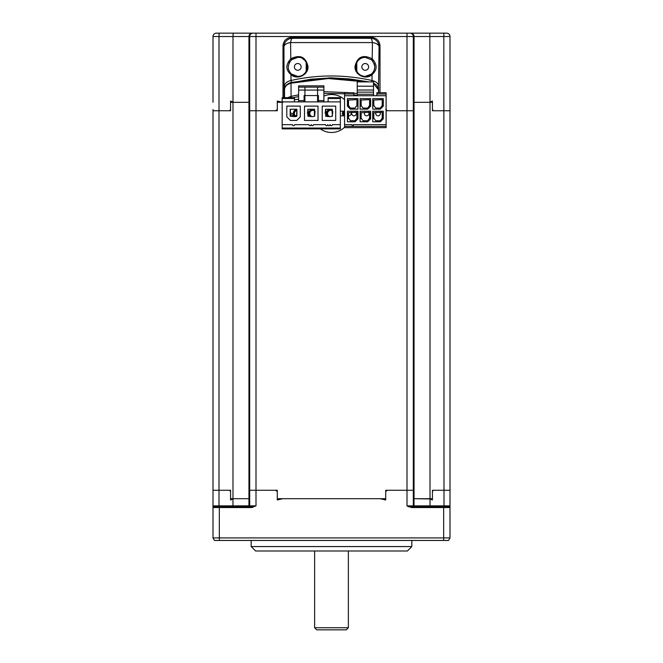 <?xml version="1.0" encoding="UTF-8"?>
<svg xmlns="http://www.w3.org/2000/svg" width="663" height="663" viewBox="0 0 663 663"><rect width="100%" height="100%" fill="white"/><g stroke="black" fill="none" stroke-linecap="round" stroke-linejoin="round"><path stroke-width="0.99" d="M430.014 498.7L430.014 102.309L432.425 102.309L432.425 110.746L449.995 110.746L449.995 490.272L432.425 490.272L432.425 498.7L413.919 498.7L413.919 490.272L385.7 490.272L385.7 498.7L277.3 498.7L277.3 490.272L249.081 490.272L249.081 498.7L230.575 498.7L230.575 490.272L213.005 490.272L213.005 110.746L230.575 110.746L230.575 102.309L249.081 102.309L249.081 110.746L277.3 110.746L277.3 102.309L282.165 102.309M213.005 102.309L213.005 36.523L213.005 102.309M430.014 102.309L413.919 102.309L413.919 110.746L413.314 110.746L413.869 110.746L413.919 101.041L414.085 102.309L429.442 102.309L432.425 101.041L432.425 109.478L433.403 110.746L449.995 110.746L449.995 36.523A3.373 3.373 0 0 0 446.622 33.15L410.679 33.15A3.373 3.373 -90 0 1 414.052 36.523L414.052 102.069M386.106 110.746L413.314 110.746L406.999 110.746L406.999 33.15L409.949 33.15A3.373 3.373 -90 0 1 413.314 36.523L413.314 490.272L387.432 490.272L385.7 491.532L385.7 499.968L380.197 498.7L385.7 499.968M277.3 499.968L282.803 498.7L277.3 499.968L277.3 491.532L275.568 490.272L249.131 490.272L249.081 499.968L248.915 498.7L233.558 498.7L230.575 499.968L230.575 491.532L229.597 490.272L213.005 490.272L213.005 498.7M449.995 36.523L249.686 36.523A3.373 3.373 90 0 1 253.051 33.15L406.999 33.15M213.005 490.272L213.005 507.56A0.845 0.845 0 0 1 213.851 506.714L251.385 506.714L256.001 505.869L251.385 507.56L219.329 507.56L219.329 537.917L213.005 537.917L214.464 540.453L213.005 537.917L213.005 505.869L213.851 506.714L213.005 505.869L249.686 505.869L249.686 110.746L249.131 110.746L249.081 101.041L248.915 102.309L233.558 102.309L230.575 101.041L230.575 109.478L229.597 110.746L213.005 110.746L213.005 109.478M252.321 33.15L216.378 33.15A3.373 3.373 0 0 0 213.005 36.523A3.373 3.373 0 0 1 216.378 33.15L252.321 33.15A3.373 3.373 90 0 0 248.948 36.523L232.986 36.523L232.986 102.069M248.948 102.069L248.948 36.523L249.686 36.523L249.686 110.746L256.001 110.746L256.001 33.15L254.824 33.15M361.865 66.888A3.373 3.373 0 0 0 365.238 70.261A3.373 3.373 0 0 0 368.611 66.888A3.373 3.373 0 0 0 365.238 63.515A3.373 3.373 0 0 0 361.865 66.888M294.389 66.888A3.373 3.373 0 0 0 297.762 70.261A3.373 3.373 0 0 0 301.135 66.888A3.373 3.373 0 0 0 297.762 63.515A3.373 3.373 0 0 0 294.389 66.888M248.84 506.714A0.845 0.845 90 0 0 249.686 505.869L256.001 505.869L256.001 110.746L275.568 110.746L277.3 109.478L277.3 101.041L282.803 102.309M306.198 62.537L306.198 71.231M356.802 71.231L356.802 62.537M385.7 109.478L387.432 110.746L406.999 110.746L406.999 505.869L409.121 506.963M251.169 540.453L251.169 546.569L411.831 546.569L411.831 540.453M411.831 546.569L407.405 550.994L255.595 550.994L251.169 546.569M214.464 540.453L219.329 540.453L219.329 537.917L449.995 537.917L449.995 507.56A0.845 0.845 0 0 0 449.149 506.714L449.995 505.869L449.995 507.56A0.845 0.845 0 0 0 449.149 506.714L411.615 506.714L411.615 507.56L406.999 505.869L411.615 506.714M410.596 506.64L406.999 505.869L449.995 505.869L449.995 490.272L433.403 490.272L432.425 491.532L432.425 499.968L430.014 498.941L430.055 506.714M253.067 507.261L251.385 507.56L251.385 506.714M219.329 540.453L448.536 540.453L449.995 537.917M213.005 507.56L219.329 507.56L219.329 506.714L213.851 506.714L218.956 506.714L218.997 505.869L218.997 36.523L213.005 36.523M443.829 33.15L444.003 505.869L444.044 506.714L449.149 506.714A0.845 0.845 0 0 1 449.995 507.56L449.995 507.394M414.085 498.7L430.014 498.941M380.197 498.7L282.803 498.7M414.16 506.714A0.845 0.845 90 0 1 413.314 505.869L413.314 490.272L413.869 490.272L414.052 505.869A0.845 0.845 90 0 0 414.889 506.714M443.671 540.453L443.671 507.56L449.995 507.56L449.995 505.869M356.595 62.968A9.489 9.489 0 0 1 365.238 57.399C353.437 56.595 352.451 76.336 365.238 76.378A9.489 9.489 0 0 1 356.014 64.659M290.303 72.748A9.489 9.489 0 0 0 291.679 74.165L297.762 76.378C310.549 76.311 309.571 56.62 297.762 57.399L291.529 59.728C287.178 65.156 287.228 69.971 291.679 74.165A9.489 9.489 0 0 0 297.762 76.378M297.762 57.399A9.489 9.489 0 0 0 291.529 59.728L290.792 58.775C299.949 54.275 305.676 56.761 307.955 66.234C308.925 74.737 296.949 80.555 290.949 74.588L291.679 74.165M290.046 61.369A9.489 9.489 0 0 0 288.977 63.308M288.62 69.433A9.489 9.489 0 0 0 289.292 71.156M284.104 97.668L283.946 46.733L283.002 45.797C283.54 40.708 286.35 37.899 291.43 37.368L371.57 37.368C376.65 37.899 379.46 40.708 379.998 45.797L379.054 46.733A8.437 8.42 -135 0 0 370.625 38.305L371.57 37.368M285.057 87.218A2.105 1.434 1.9 0 1 284.477 86.248C284.684 83.414 286.855 81.491 290.991 80.496L290.949 74.588C285.604 69.971 285.554 64.701 290.792 58.775L290.585 42.573A8.437 2.097 -89.5 0 1 292.375 38.305L370.625 38.305A8.437 2.097 -90.5 0 1 372.415 42.573L290.585 42.573A8.437 4.285 178.8 0 0 283.946 46.733A8.437 8.42 135 0 1 292.375 38.305L291.43 37.368M371.703 81.897L372.009 80.496C344.719 74.463 317.718 74.463 290.991 80.496L291.463 82.394L290.593 82.626M369.018 81.897L330.008 77.82L291.463 82.394M377.943 87.218A2.105 1.434 -1.9 0 0 378.523 86.248L378.739 92.737M374.023 63.308A9.489 9.489 0 0 1 365.238 76.378L371.321 74.165L372.051 74.588L372.009 80.496C376.128 81.483 378.308 83.405 378.523 86.248L379.054 46.733A8.437 4.285 1.2 0 0 372.415 42.573L372.208 58.775L371.471 59.728L365.238 57.399A9.489 9.489 0 0 1 366.896 57.54M330.555 116.647L325.599 116.224L325.806 113.481L325.177 113.481L325.599 109.262L332.345 109.262L332.345 111.376L332.768 111.376L332.345 116.224A3.166 3.166 0 0 0 332.345 116.216L330.555 116.647A23.827 17.429 -0 0 1 327.605 116.415M379.998 92.737L379.998 45.797M283.002 45.797L283.002 97.668M303.231 74.646A9.489 9.489 0 0 0 307.151 68.289M307.242 66.449A9.489 9.489 0 0 0 306.994 64.667M306.414 62.977A9.489 9.489 0 0 0 305.535 61.444M304.383 60.084A9.489 9.489 0 0 0 302.999 58.974M371.321 74.165C375.772 69.963 375.822 65.156 371.471 59.728A9.489 9.489 0 0 1 372.954 61.369M372.208 58.775C377.446 64.659 377.396 69.93 372.051 74.588C366.092 80.53 354.1 74.786 355.045 66.25C357.324 56.761 363.042 54.267 372.208 58.775M290.386 114.401A11.594 8.478 180 0 0 293.999 115.876M298.607 99.4A11.594 8.478 180 0 0 297.762 99.375A11.594 8.478 180 0 0 294.389 99.74M378.49 92.737L378.507 89.82A0.845 0.572 -1.9 0 0 378.507 89.787L378.598 92.737L378.507 89.82L373.501 83.604M373.501 82.991L376.733 85.278L378.507 89.787A0.845 0.572 -1.9 0 0 378.498 89.754M287.659 97.668L291.082 96.4A2.105 0.414 77.6 0 0 291.405 97.668M365.346 81.897L328.301 78.541L291.007 83.19L291.082 96.4L298.607 94.842M323.909 91.685L350.992 92.737M353.851 93.11L357.224 93.607M357.009 95.315L353.851 94.85M344.569 93.79L323.909 93.4M298.607 96.599L293.344 97.668M343.475 112.727A13.708 10.02 -0 0 1 342.365 113.961M304.93 101.19A11.594 8.478 180 0 0 304.093 100.751M284.535 97.668L284.493 89.82L284.245 97.668M291.007 83.19C286.814 84.375 284.642 86.588 284.493 89.82A0.845 0.572 1.9 0 1 284.493 89.787L284.493 89.787C284.601 86.306 286.772 83.886 291.032 82.527L291.007 83.19M284.502 89.754A0.845 0.572 1.9 0 0 284.493 89.787L284.236 97.668M291.198 82.784L311.063 79.187L331.707 77.861L350.238 78.988L368.802 81.897M344.569 127.263A18.978 18.978 0 0 1 320.37 128.879M328.599 109.801L326.453 113.506L327.829 116.647A4.26 4.26 0 0 1 330.298 109.262A4.26 4.26 0 0 0 328.599 109.801L326.9 109.262A4.26 4.26 0 0 1 328.45 109.718M310.052 116.647L308.676 113.506A4.26 4.26 0 0 0 310.052 116.647M294.662 116.647L293.278 113.506A4.26 4.26 0 0 0 294.662 116.647M342.638 112.329L344.08 113.506L342.638 114.682M364.708 112.304A2.321 2.321 0 0 0 366.697 115.826A2.321 2.321 0 0 0 368.678 112.304M376.062 112.304A2.321 2.321 0 0 0 378.051 115.826A2.321 2.321 0 0 0 380.032 112.304M342.323 113.506L344.569 111.185A2.321 2.321 0 0 0 342.323 113.506A2.321 2.321 0 0 0 344.569 115.826L342.323 113.506M343.053 111.815L344.569 112.03M343.658 115.113L343.036 115.18M352.02 112.304A2.321 2.321 0 0 0 354.001 115.826A2.321 2.321 0 0 0 355.981 112.304M348.498 115.793A2.321 2.321 0 0 0 350.86 112.304M343.036 111.832L343.658 111.898M344.569 114.981L343.053 115.196M332.13 109.494A4.26 4.26 0 0 0 331.119 109.262A4.26 4.26 0 0 1 332.13 109.494M293.278 113.506L296.709 109.329A4.26 4.26 0 0 0 293.278 113.506M308.676 113.506L312.522 109.262A4.26 4.26 0 0 0 308.676 113.506M313.342 109.262L314.419 109.511A4.26 4.26 0 0 0 313.342 109.262M317.585 100.602A18.978 18.978 0 0 1 318.431 99.748M323.909 96.11A18.978 18.978 0 0 1 344.569 99.748M343.376 113.506A1.268 1.268 0 0 0 344.569 114.765A1.268 1.268 0 0 1 343.376 113.506A1.268 1.268 0 0 1 344.569 112.246A1.268 1.268 0 0 0 343.376 113.506M332.13 110.68A3.166 3.166 0 0 0 327.547 113.506A3.166 3.166 0 0 0 330.331 116.647A3.166 3.166 0 0 1 329.155 110.754A3.166 3.166 0 0 1 332.345 110.796M314.419 110.713A3.166 3.166 0 0 0 309.77 113.506A3.166 3.166 0 0 0 312.555 116.647A3.166 3.166 0 0 1 311.411 110.729A3.166 3.166 0 0 1 314.635 110.837M296.709 110.456A3.166 3.166 0 0 0 295.922 116.224A3.166 3.166 0 0 1 296.925 110.406M348.365 550.994L348.365 627.745L346.26 629.85L316.74 629.85L314.635 627.745L348.365 627.745M314.635 550.994L314.635 627.745M304.93 101.48A10.542 7.707 180 0 0 304.093 100.967M298.607 99.45A10.542 7.707 180 0 0 297.762 99.425A10.542 7.707 180 0 0 294.389 99.831M290.386 112.644A10.542 7.707 180 0 0 293.328 114.127M322.226 120.442L335.718 120.442L335.718 106.105L322.226 106.105L322.226 120.442M304.093 101.887L304.093 95.563L304.93 95.563L304.93 101.887L282.165 101.887L282.165 97.668L294.389 97.668L294.389 101.887M328.127 101.887L328.127 97.668L340.359 97.668L340.359 124.661L332.345 124.661A1.053 1.053 0 0 1 331.293 125.713A1.053 1.053 0 0 1 330.232 124.661L330.025 124.661A1.053 1.053 0 0 1 328.972 125.713A1.053 1.053 0 0 1 327.912 124.661L327.704 124.661A1.053 1.053 0 0 1 326.652 125.713A1.053 1.053 0 0 1 325.599 124.661L313.475 124.661A1.053 1.053 0 0 1 312.422 125.713A1.053 1.053 0 0 1 311.361 124.661L311.154 124.661A1.053 1.053 0 0 1 310.102 125.713A1.053 1.053 0 0 1 309.041 124.661L294.604 124.661A1.053 1.053 0 0 1 293.543 125.713A1.053 1.053 0 0 1 292.491 124.661L282.165 124.661L282.165 128.879L340.359 128.879L340.359 124.661M300.298 116.854L296.709 120.442L290.386 120.442L286.797 116.854L286.797 106.105L300.298 106.105L300.298 116.854M290.17 116.224L290.17 109.262L296.925 109.262L296.925 116.224L295.126 116.647L290.17 116.224M296.709 109.262L296.709 115.064L295.549 116.224L296.709 115.064L296.709 116.224M290.386 109.262L290.386 115.064L290.386 109.262M290.386 116.224L290.386 115.064M318.008 106.105L304.508 106.105L304.508 120.442L318.008 120.442L318.008 106.105M307.889 116.224L307.889 113.481L307.466 113.481L307.889 109.262L314.635 109.262L314.635 111.376L315.058 111.376L314.635 116.224L312.837 116.647L307.889 116.224M314.419 109.262L314.419 116.224M308.096 116.224L308.096 115.064L309.256 116.224M308.096 109.262L308.096 115.064L308.096 109.262M332.13 113.481L332.13 109.262L332.13 113.481M332.13 115.064L332.13 116.224M325.806 109.262L325.806 115.064L325.806 109.262M325.806 116.224L325.806 115.064M340.359 101.887L317.585 101.887L317.585 95.563L318.431 95.563L318.431 100.619L323.909 100.619L323.909 90.077L317.585 90.077L317.585 95.563L304.93 95.563L304.93 87.126L298.607 87.126L298.607 90.077L317.585 90.077L317.585 87.126L304.93 87.126M282.165 101.887L282.165 124.661M298.607 90.077L298.607 101.887M317.585 101.887L304.93 101.887M323.909 90.077L323.909 85.858L298.607 85.858L298.607 87.126M323.909 87.126L317.585 87.126M323.909 101.887L323.909 100.619M318.431 101.887L318.431 100.619M376.874 95.729L376.874 92.737L386.106 92.737L386.106 95.729L344.569 95.729L344.569 92.737L353.851 92.737L353.851 95.729M344.569 124.661L352.078 124.661L352.078 125.083A0.63 0.63 0 0 0 352.708 125.713A0.63 0.63 0 0 0 353.346 125.083L353.346 124.661L386.106 124.661L386.106 127.652L344.569 127.652L344.569 95.729M386.106 124.661L386.106 95.729M350.396 109.138L357.979 109.138L357.979 98.596L347.437 98.596L347.437 106.188L350.396 109.138M356.503 99.649L348.075 100.072L348.075 105.981L348.912 105.981L350.396 108.086L355.028 108.086L356.503 105.981L357.349 105.981L357.349 100.072L356.503 99.649M348.498 105.981L348.498 100.072M356.926 100.072L356.926 105.981M357.979 118.843L357.979 111.251L347.437 111.251L347.437 121.793L355.028 121.793L357.979 118.843M348.498 118.627L348.498 112.727M348.075 112.727L348.075 118.627L348.912 118.627L350.396 120.732L355.028 120.732L356.503 118.627L357.349 118.627L357.349 112.727L356.503 112.304L348.075 112.727M356.926 112.727L356.926 118.627M370.634 118.843L370.634 111.251L360.092 111.251L360.092 121.793L367.683 121.793L370.634 118.843M369.158 112.304L360.722 112.727L360.722 118.627L361.567 118.627L363.042 120.732L367.683 120.732L369.158 118.627L370.004 118.627L370.004 112.727L369.158 112.304M361.144 118.627L361.144 112.727M369.581 112.727L369.581 118.627M383.28 106.188L383.28 98.596L372.739 98.596L372.739 109.138L380.33 109.138L383.28 106.188M381.805 99.649L373.377 100.072L373.377 105.981L374.214 105.981L375.697 108.086L380.33 108.086L381.805 105.981L382.65 105.981L382.65 100.072L381.805 99.649M373.799 105.981L373.799 100.072M382.228 100.072L382.228 105.981M370.634 106.188L370.634 98.596L360.092 98.596L360.092 109.138L367.683 109.138L370.634 106.188M361.144 105.981L361.144 100.072M360.722 100.072L360.722 105.981L361.567 105.981L363.042 108.086L367.683 108.086L369.158 105.981L370.004 105.981L370.004 100.072L369.158 99.649L360.722 100.072M369.581 100.072L369.581 105.981M383.28 118.843L383.28 111.251L372.739 111.251L372.739 121.793L380.33 121.793L383.28 118.843M381.805 112.304L373.377 112.727L373.377 118.627L374.214 118.627L375.697 120.732L380.33 120.732L381.805 118.627L382.65 118.627L382.65 112.727L381.805 112.304M373.799 118.627L373.799 112.727M382.228 112.727L382.228 118.627M357.224 92.149L357.224 94.676A1.053 1.053 0 0 1 356.172 95.729A1.053 1.053 0 0 0 357.224 94.676L357.224 94.254L373.501 94.254L373.501 94.676A1.053 1.053 0 0 0 374.554 95.729A1.053 1.053 0 0 1 373.501 94.676L373.501 90.035L357.224 90.035L357.224 92.149L373.501 92.149M373.501 86.198L357.224 86.198L357.224 81.897L373.501 81.897L373.501 90.035M357.224 86.198L357.224 90.035M414.052 498.7L414.052 102.309M248.948 498.7L248.948 102.309M232.986 498.7L232.986 102.309M430.014 102.069L429.831 33.15M233.169 33.15L232.986 36.523L218.997 36.523L219.171 33.15M411.615 507.56L443.671 507.56L443.671 506.714M232.945 506.714L232.986 498.941M248.111 506.714A0.845 0.845 90 0 0 248.948 505.869L248.948 498.941M282.165 98.514L294.389 98.514M328.127 98.514L340.359 98.514M340.359 128.034L282.165 128.034M298.607 100.619L304.093 100.619M376.874 93.997L386.106 93.997M386.106 126.384L344.569 126.384M344.569 93.997L353.851 93.997M340.359 111.185L344.569 111.185M340.359 115.826L344.569 115.826L340.359 115.826"/></g></svg>
